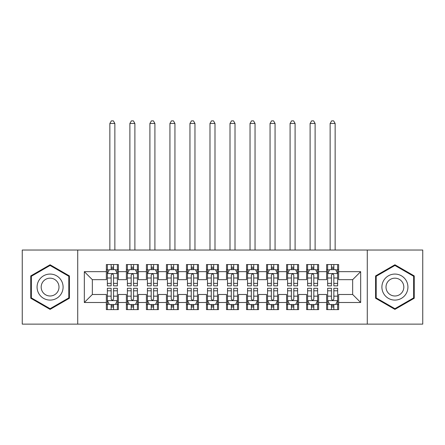 <?xml version="1.0" encoding="UTF-8"?>
<svg xmlns="http://www.w3.org/2000/svg" width="445" height="445" viewBox="0 0 445 445"><rect width="100%" height="100%" fill="white"/><g stroke="black" fill="none" stroke-linecap="round" stroke-linejoin="round"><path stroke-width="0.67" d="M367.281 324.127L422.75 324.127L422.75 250.034L367.281 250.034L367.281 324.127L77.719 324.127L77.719 250.034L22.25 250.034L22.25 324.127L77.719 324.127M367.281 250.034L77.719 250.034M84.328 302.5L84.328 271.661L106.355 271.661L106.355 279.671L92.338 279.671L92.338 294.49L84.328 302.5L106.355 302.5L106.355 309.609L118.37 309.609L118.37 302.5L126.38 302.5L126.38 309.609L138.395 309.609L138.395 302.5L146.405 302.5L146.405 309.609L158.42 309.609L158.42 302.5L166.43 302.5L166.43 309.609L178.445 309.609L178.445 302.5L186.455 302.5L186.455 309.609L198.47 309.609L198.47 302.5L206.48 302.5L206.48 309.609L218.495 309.609L218.495 302.5L226.505 302.5L226.505 309.609L238.52 309.609L238.52 302.5L246.53 302.5L246.53 309.609L258.545 309.609L258.545 302.5L266.555 302.5L266.555 309.609L278.57 309.609L278.57 302.5L286.58 302.5L286.58 309.609L298.595 309.609L298.595 302.5L306.605 302.5L306.605 309.609L318.62 309.609L318.62 302.5L326.63 302.5L326.63 309.609L338.645 309.609L338.645 294.49L352.663 294.49L352.663 279.671L338.645 279.671L338.645 271.661L360.673 271.661L360.673 302.5L338.645 302.5M338.645 271.661L338.645 264.553L326.63 264.553L326.63 271.661L318.62 271.661L318.62 264.553L306.605 264.553L306.605 271.661L298.595 271.661L298.595 264.553L286.58 264.553L286.58 271.661L278.57 271.661L278.57 264.553L266.555 264.553L266.555 271.661L258.545 271.661L258.545 264.553L246.53 264.553L246.53 271.661L238.52 271.661L238.52 264.553L226.505 264.553L226.505 271.661L218.495 271.661L218.495 264.553L206.48 264.553L206.48 271.661L198.47 271.661L198.47 264.553L186.455 264.553L186.455 271.661L178.445 271.661L178.445 264.553L166.43 264.553L166.43 271.661L158.42 271.661L158.42 264.553L146.405 264.553L146.405 271.661L138.395 271.661L138.395 264.553L126.38 264.553L126.38 271.661L118.37 271.661L118.37 264.553L106.355 264.553L106.355 271.661M318.62 302.5L318.62 294.49L326.63 294.49L326.63 302.5M360.673 271.661L352.663 279.671M298.595 302.5L298.595 294.49L306.605 294.49L306.605 302.5M326.63 271.661L326.63 279.671L318.62 279.671L318.62 271.661M278.57 302.5L278.57 294.49L286.58 294.49L286.58 302.5M306.605 271.661L306.605 279.671L298.595 279.671L298.595 271.661M258.545 302.5L258.545 294.49L266.555 294.49L266.555 302.5M286.58 271.661L286.58 279.671L278.57 279.671L278.57 271.661M238.52 302.5L238.52 294.49L246.53 294.49L246.53 302.5M266.555 271.661L266.555 279.671L258.545 279.671L258.545 271.661M218.495 302.5L218.495 294.49L226.505 294.49L226.505 302.5M246.53 271.661L246.53 279.671L238.52 279.671L238.52 271.661M198.47 302.5L198.47 294.49L206.48 294.49L206.48 302.5M226.505 271.661L226.505 279.671L218.495 279.671L218.495 271.661M178.445 302.5L178.445 294.49L186.455 294.49L186.455 302.5M206.48 271.661L206.48 279.671L198.47 279.671L198.47 271.661M158.42 302.5L158.42 294.49L166.43 294.49L166.43 302.5M186.455 271.661L186.455 279.671L178.445 279.671L178.445 271.661M138.395 302.5L138.395 294.49L146.405 294.49L146.405 302.5M166.43 271.661L166.43 279.671L158.42 279.671L158.42 271.661M118.37 302.5L118.37 294.49L126.38 294.49L126.38 302.5M146.405 271.661L146.405 279.671L138.395 279.671L138.395 271.661M92.338 294.49L106.355 294.49L106.355 302.5M126.38 271.661L126.38 279.671L118.37 279.671L118.37 271.661M326.63 269.559L327.631 269.559M337.644 269.559L338.645 269.559M306.605 269.559L307.606 269.559M317.619 269.559L318.62 269.559M286.58 269.559L287.581 269.559M297.594 269.559L298.595 269.559M266.555 269.559L267.556 269.559M277.569 269.559L278.57 269.559M246.53 269.559L247.531 269.559M257.544 269.559L258.545 269.559M226.505 269.559L227.506 269.559M237.519 269.559L238.52 269.559M206.48 269.559L207.481 269.559M217.494 269.559L218.495 269.559M186.455 269.559L187.456 269.559M197.469 269.559L198.47 269.559M166.43 269.559L167.431 269.559M177.444 269.559L178.445 269.559M146.405 269.559L147.406 269.559M157.419 269.559L158.42 269.559M126.38 269.559L127.381 269.559M137.394 269.559L138.395 269.559M106.355 269.559L107.356 269.559M117.369 269.559L118.37 269.559M106.355 304.603L107.356 304.603M117.369 304.603L118.37 304.603M126.38 304.603L127.381 304.603M137.394 304.603L138.395 304.603M146.405 304.603L147.406 304.603M157.419 304.603L158.42 304.603M166.43 304.603L167.431 304.603M177.444 304.603L178.445 304.603M186.455 304.603L187.456 304.603M197.469 304.603L198.47 304.603M206.48 304.603L207.481 304.603M217.494 304.603L218.495 304.603M226.505 304.603L227.506 304.603M237.519 304.603L238.52 304.603M246.53 304.603L247.531 304.603M257.544 304.603L258.545 304.603M266.555 304.603L267.556 304.603M277.569 304.603L278.57 304.603M286.58 304.603L287.581 304.603M297.594 304.603L298.595 304.603M306.605 304.603L307.606 304.603M317.619 304.603L318.62 304.603M326.63 304.603L327.631 304.603M337.644 304.603L338.645 304.603M84.328 271.661L92.338 279.671M352.663 294.49L360.673 302.5M69.409 275.922L50.085 264.769L30.761 275.922L30.761 298.239L50.085 309.392L69.409 298.239L69.409 275.922M375.591 275.922L375.591 298.239L394.915 309.392L414.239 298.239L414.239 275.922L394.915 264.769L375.591 275.922M113.564 267.156L111.161 267.156M117.369 283.37L113.564 283.37L113.564 285.879L117.369 285.879L117.369 273.664L115.366 269.659L109.359 269.659L107.356 273.664L107.356 285.879L111.161 285.879L111.161 283.37L107.356 283.37M107.356 273.664L107.356 264.553M117.369 273.664L117.369 264.553M111.161 269.659L111.161 264.553M113.564 264.553L113.564 269.659M113.564 283.37L113.564 275.166C112.763 273.625 111.962 273.625 111.161 275.166L111.161 283.37M113.564 269.559L111.161 269.559M114.866 250.034L114.866 123.476L109.859 123.476L109.859 250.034M109.859 123.476L111.361 120.873L113.364 120.873L114.866 123.476M111.161 307.005L113.564 307.005M107.356 290.791L111.161 290.791L111.161 288.282L107.356 288.282L107.356 300.497L109.359 304.502L115.366 304.502L117.369 300.497L117.369 288.282L113.564 288.282L113.564 290.791L117.369 290.791M117.369 300.497L117.369 309.609M107.356 300.497L107.356 309.609M113.564 304.502L113.564 309.609M111.161 309.609L111.161 304.502M111.161 290.791L111.161 298.995C111.962 300.536 112.763 300.536 113.564 298.995L113.564 290.791M111.161 304.603L113.564 304.603M133.589 267.156L131.186 267.156M137.394 283.37L133.589 283.37L133.589 285.879L137.394 285.879L137.394 273.664L135.391 269.659L129.384 269.659L127.381 273.664L127.381 285.879L131.186 285.879L131.186 283.37L127.381 283.37M127.381 273.664L127.381 264.553M137.394 273.664L137.394 264.553M131.186 269.659L131.186 264.553M133.589 264.553L133.589 269.659M133.589 283.37L133.589 275.166C132.788 273.625 131.987 273.625 131.186 275.166L131.186 283.37M133.589 269.559L131.186 269.559M134.891 250.034L134.891 123.476L129.884 123.476L129.884 250.034M129.884 123.476L131.386 120.873L133.389 120.873L134.891 123.476M153.614 267.156L151.211 267.156M157.419 283.37L153.614 283.37L153.614 285.879L157.419 285.879L157.419 273.664L155.416 269.659L149.409 269.659L147.406 273.664L147.406 285.879L151.211 285.879L151.211 283.37L147.406 283.37M147.406 273.664L147.406 264.553M157.419 273.664L157.419 264.553M151.211 269.659L151.211 264.553M153.614 264.553L153.614 269.659M153.614 283.37L153.614 275.166C152.813 273.625 152.012 273.625 151.211 275.166L151.211 283.37M153.614 269.559L151.211 269.559M154.916 250.034L154.916 123.476L149.909 123.476L149.909 250.034M149.909 123.476L151.411 120.873L153.414 120.873L154.916 123.476M131.186 307.005L133.589 307.005M127.381 290.791L131.186 290.791L131.186 288.282L127.381 288.282L127.381 300.497L129.384 304.502L135.391 304.502L137.394 300.497L137.394 288.282L133.589 288.282L133.589 290.791L137.394 290.791M137.394 300.497L137.394 309.609M127.381 300.497L127.381 309.609M133.589 304.502L133.589 309.609M131.186 309.609L131.186 304.502M131.186 290.791L131.186 298.995C131.987 300.536 132.788 300.536 133.589 298.995L133.589 290.791M131.186 304.603L133.589 304.603M151.211 307.005L153.614 307.005M147.406 290.791L151.211 290.791L151.211 288.282L147.406 288.282L147.406 300.497L149.409 304.502L155.416 304.502L157.419 300.497L157.419 288.282L153.614 288.282L153.614 290.791L157.419 290.791M157.419 300.497L157.419 309.609M147.406 300.497L147.406 309.609M153.614 304.502L153.614 309.609M151.211 309.609L151.211 304.502M151.211 290.791L151.211 298.995C152.012 300.536 152.813 300.536 153.614 298.995L153.614 290.791M151.211 304.603L153.614 304.603M61.354 280.572A13.016 13.016 0 0 0 43.577 275.811A13.016 13.016 0 0 0 38.815 293.589A13.016 13.016 0 0 0 56.593 298.35A13.016 13.016 0 0 0 61.354 280.572M57.8 282.625A8.911 8.911 0 0 0 45.629 279.365A8.911 8.911 0 0 0 42.37 291.536A8.911 8.911 0 0 0 54.54 294.796A8.911 8.911 0 0 0 57.8 282.625M50.085 308.702L31.361 297.889L31.361 276.273L50.085 265.459L68.808 276.273L68.808 297.889L50.085 308.702M406.185 280.572A13.016 13.016 0 0 0 388.407 275.811A13.016 13.016 0 0 0 383.646 293.589A13.016 13.016 0 0 0 401.423 298.35A13.016 13.016 0 0 0 406.185 280.572M402.63 282.625A8.911 8.911 0 0 0 390.46 279.365A8.911 8.911 0 0 0 387.2 291.536A8.911 8.911 0 0 0 399.371 294.796A8.911 8.911 0 0 0 402.63 282.625M394.915 308.702L376.192 297.889L376.192 276.273L394.915 265.459L413.639 276.273L413.639 297.889L394.915 308.702M173.639 267.156L171.236 267.156M177.444 283.37L173.639 283.37L173.639 285.879L177.444 285.879L177.444 273.664L175.441 269.659L169.434 269.659L167.431 273.664L167.431 285.879L171.236 285.879L171.236 283.37L167.431 283.37M167.431 273.664L167.431 264.553M177.444 273.664L177.444 264.553M171.236 269.659L171.236 264.553M173.639 264.553L173.639 269.659M173.639 283.37L173.639 275.166C172.838 273.625 172.037 273.625 171.236 275.166L171.236 283.37M173.639 269.559L171.236 269.559M174.941 250.034L174.941 123.476L169.934 123.476L169.934 250.034M169.934 123.476L171.436 120.873L173.439 120.873L174.941 123.476M193.664 267.156L191.261 267.156M197.469 283.37L193.664 283.37L193.664 285.879L197.469 285.879L197.469 273.664L195.466 269.659L189.459 269.659L187.456 273.664L187.456 285.879L191.261 285.879L191.261 283.37L187.456 283.37M187.456 273.664L187.456 264.553M197.469 273.664L197.469 264.553M191.261 269.659L191.261 264.553M193.664 264.553L193.664 269.659M193.664 283.37L193.664 275.166C192.863 273.625 192.062 273.625 191.261 275.166L191.261 283.37M193.664 269.559L191.261 269.559M194.966 250.034L194.966 123.476L189.959 123.476L189.959 250.034M189.959 123.476L191.461 120.873L193.464 120.873L194.966 123.476M171.236 307.005L173.639 307.005M167.431 290.791L171.236 290.791L171.236 288.282L167.431 288.282L167.431 300.497L169.434 304.502L175.441 304.502L177.444 300.497L177.444 288.282L173.639 288.282L173.639 290.791L177.444 290.791M177.444 300.497L177.444 309.609M167.431 300.497L167.431 309.609M173.639 304.502L173.639 309.609M171.236 309.609L171.236 304.502M171.236 290.791L171.236 298.995C172.037 300.536 172.838 300.536 173.639 298.995L173.639 290.791M171.236 304.603L173.639 304.603M191.261 307.005L193.664 307.005M187.456 290.791L191.261 290.791L191.261 288.282L187.456 288.282L187.456 300.497L189.459 304.502L195.466 304.502L197.469 300.497L197.469 288.282L193.664 288.282L193.664 290.791L197.469 290.791M197.469 300.497L197.469 309.609M187.456 300.497L187.456 309.609M193.664 304.502L193.664 309.609M191.261 309.609L191.261 304.502M191.261 290.791L191.261 298.995C192.062 300.536 192.863 300.536 193.664 298.995L193.664 290.791M191.261 304.603L193.664 304.603M213.689 267.156L211.286 267.156M217.494 283.37L213.689 283.37L213.689 285.879L217.494 285.879L217.494 273.664L215.491 269.659L209.484 269.659L207.481 273.664L207.481 285.879L211.286 285.879L211.286 283.37L207.481 283.37M207.481 273.664L207.481 264.553M217.494 273.664L217.494 264.553M211.286 269.659L211.286 264.553M213.689 264.553L213.689 269.659M213.689 283.37L213.689 275.166C212.888 273.625 212.087 273.625 211.286 275.166L211.286 283.37M213.689 269.559L211.286 269.559M214.991 250.034L214.991 123.476L209.984 123.476L209.984 250.034M209.984 123.476L211.486 120.873L213.489 120.873L214.991 123.476M211.286 307.005L213.689 307.005M207.481 290.791L211.286 290.791L211.286 288.282L207.481 288.282L207.481 300.497L209.484 304.502L215.491 304.502L217.494 300.497L217.494 288.282L213.689 288.282L213.689 290.791L217.494 290.791M217.494 300.497L217.494 309.609M207.481 300.497L207.481 309.609M213.689 304.502L213.689 309.609M211.286 309.609L211.286 304.502M211.286 290.791L211.286 298.995C212.087 300.536 212.888 300.536 213.689 298.995L213.689 290.791M211.286 304.603L213.689 304.603M233.714 267.156L231.311 267.156M237.519 283.37L233.714 283.37L233.714 285.879L237.519 285.879L237.519 273.664L235.516 269.659L229.509 269.659L227.506 273.664L227.506 285.879L231.311 285.879L231.311 283.37L227.506 283.37M227.506 273.664L227.506 264.553M237.519 273.664L237.519 264.553M231.311 269.659L231.311 264.553M233.714 264.553L233.714 269.659M233.714 283.37L233.714 275.166C232.913 273.625 232.112 273.625 231.311 275.166L231.311 283.37M233.714 269.559L231.311 269.559M235.016 250.034L235.016 123.476L230.009 123.476L230.009 250.034M230.009 123.476L231.511 120.873L233.514 120.873L235.016 123.476M231.311 307.005L233.714 307.005M227.506 290.791L231.311 290.791L231.311 288.282L227.506 288.282L227.506 300.497L229.509 304.502L235.516 304.502L237.519 300.497L237.519 288.282L233.714 288.282L233.714 290.791L237.519 290.791M237.519 300.497L237.519 309.609M227.506 300.497L227.506 309.609M233.714 304.502L233.714 309.609M231.311 309.609L231.311 304.502M231.311 290.791L231.311 298.995C232.112 300.536 232.913 300.536 233.714 298.995L233.714 290.791M231.311 304.603L233.714 304.603M253.739 267.156L251.336 267.156M257.544 283.37L253.739 283.37L253.739 285.879L257.544 285.879L257.544 273.664L255.541 269.659L249.534 269.659L247.531 273.664L247.531 285.879L251.336 285.879L251.336 283.37L247.531 283.37M247.531 273.664L247.531 264.553M257.544 273.664L257.544 264.553M251.336 269.659L251.336 264.553M253.739 264.553L253.739 269.659M253.739 283.37L253.739 275.166C252.938 273.625 252.137 273.625 251.336 275.166L251.336 283.37M253.739 269.559L251.336 269.559M255.041 250.034L255.041 123.476L250.034 123.476L250.034 250.034M250.034 123.476L251.536 120.873L253.539 120.873L255.041 123.476M251.336 307.005L253.739 307.005M247.531 290.791L251.336 290.791L251.336 288.282L247.531 288.282L247.531 300.497L249.534 304.502L255.541 304.502L257.544 300.497L257.544 288.282L253.739 288.282L253.739 290.791L257.544 290.791M257.544 300.497L257.544 309.609M247.531 300.497L247.531 309.609M253.739 304.502L253.739 309.609M251.336 309.609L251.336 304.502M251.336 290.791L251.336 298.995C252.137 300.536 252.938 300.536 253.739 298.995L253.739 290.791M251.336 304.603L253.739 304.603M273.764 267.156L271.361 267.156M277.569 283.37L273.764 283.37L273.764 285.879L277.569 285.879L277.569 273.664L275.566 269.659L269.559 269.659L267.556 273.664L267.556 285.879L271.361 285.879L271.361 283.37L267.556 283.37M267.556 273.664L267.556 264.553M277.569 273.664L277.569 264.553M271.361 269.659L271.361 264.553M273.764 264.553L273.764 269.659M273.764 283.37L273.764 275.166C272.963 273.625 272.162 273.625 271.361 275.166L271.361 283.37M273.764 269.559L271.361 269.559M275.066 250.034L275.066 123.476L270.059 123.476L270.059 250.034M270.059 123.476L271.561 120.873L273.564 120.873L275.066 123.476M271.361 307.005L273.764 307.005M267.556 290.791L271.361 290.791L271.361 288.282L267.556 288.282L267.556 300.497L269.559 304.502L275.566 304.502L277.569 300.497L277.569 288.282L273.764 288.282L273.764 290.791L277.569 290.791M277.569 300.497L277.569 309.609M267.556 300.497L267.556 309.609M273.764 304.502L273.764 309.609M271.361 309.609L271.361 304.502M271.361 290.791L271.361 298.995C272.162 300.536 272.963 300.536 273.764 298.995L273.764 290.791M271.361 304.603L273.764 304.603M293.789 267.156L291.386 267.156M297.594 283.37L293.789 283.37L293.789 285.879L297.594 285.879L297.594 273.664L295.591 269.659L289.584 269.659L287.581 273.664L287.581 285.879L291.386 285.879L291.386 283.37L287.581 283.37M287.581 273.664L287.581 264.553M297.594 273.664L297.594 264.553M291.386 269.659L291.386 264.553M293.789 264.553L293.789 269.659M293.789 283.37L293.789 275.166C292.988 273.625 292.187 273.625 291.386 275.166L291.386 283.37M293.789 269.559L291.386 269.559M295.091 250.034L295.091 123.476L290.084 123.476L290.084 250.034M290.084 123.476L291.586 120.873L293.589 120.873L295.091 123.476M291.386 307.005L293.789 307.005M287.581 290.791L291.386 290.791L291.386 288.282L287.581 288.282L287.581 300.497L289.584 304.502L295.591 304.502L297.594 300.497L297.594 288.282L293.789 288.282L293.789 290.791L297.594 290.791M297.594 300.497L297.594 309.609M287.581 300.497L287.581 309.609M293.789 304.502L293.789 309.609M291.386 309.609L291.386 304.502M291.386 290.791L291.386 298.995C292.187 300.536 292.988 300.536 293.789 298.995L293.789 290.791M291.386 304.603L293.789 304.603M313.814 267.156L311.411 267.156M317.619 283.37L313.814 283.37L313.814 285.879L317.619 285.879L317.619 273.664L315.616 269.659L309.609 269.659L307.606 273.664L307.606 285.879L311.411 285.879L311.411 283.37L307.606 283.37M307.606 273.664L307.606 264.553M317.619 273.664L317.619 264.553M311.411 269.659L311.411 264.553M313.814 264.553L313.814 269.659M313.814 283.37L313.814 275.166C313.013 273.625 312.212 273.625 311.411 275.166L311.411 283.37M313.814 269.559L311.411 269.559M315.116 250.034L315.116 123.476L310.109 123.476L310.109 250.034M310.109 123.476L311.611 120.873L313.614 120.873L315.116 123.476M311.411 307.005L313.814 307.005M307.606 290.791L311.411 290.791L311.411 288.282L307.606 288.282L307.606 300.497L309.609 304.502L315.616 304.502L317.619 300.497L317.619 288.282L313.814 288.282L313.814 290.791L317.619 290.791M317.619 300.497L317.619 309.609M307.606 300.497L307.606 309.609M313.814 304.502L313.814 309.609M311.411 309.609L311.411 304.502M311.411 290.791L311.411 298.995C312.212 300.536 313.013 300.536 313.814 298.995L313.814 290.791M311.411 304.603L313.814 304.603M333.839 267.156L331.436 267.156M337.644 283.37L333.839 283.37L333.839 285.879L337.644 285.879L337.644 273.664L335.641 269.659L329.634 269.659L327.631 273.664L327.631 285.879L331.436 285.879L331.436 283.37L327.631 283.37M327.631 273.664L327.631 264.553M337.644 273.664L337.644 264.553M331.436 269.659L331.436 264.553M333.839 264.553L333.839 269.659M333.839 283.37L333.839 275.166C333.038 273.625 332.237 273.625 331.436 275.166L331.436 283.37M333.839 269.559L331.436 269.559M335.141 250.034L335.141 123.476L330.134 123.476L330.134 250.034M330.134 123.476L331.636 120.873L333.639 120.873L335.141 123.476M331.436 307.005L333.839 307.005M327.631 290.791L331.436 290.791L331.436 288.282L327.631 288.282L327.631 300.497L329.634 304.502L335.641 304.502L337.644 300.497L337.644 288.282L333.839 288.282L333.839 290.791L337.644 290.791M337.644 300.497L337.644 309.609M327.631 300.497L327.631 309.609M333.839 304.502L333.839 309.609M331.436 309.609L331.436 304.502M331.436 290.791L331.436 298.995C332.237 300.536 333.038 300.536 333.839 298.995L333.839 290.791M331.436 304.603L333.839 304.603M117.319 273.564L107.406 273.564M107.356 269.898L109.236 269.898M115.489 269.898L117.369 269.898M111.161 278.003L107.356 278.003M117.369 278.003L113.564 278.003M113.564 268.43L111.161 268.43M107.406 300.598L117.319 300.598M117.369 304.263L115.489 304.263M109.236 304.263L107.356 304.263M113.564 296.159L117.369 296.159M107.356 296.159L111.161 296.159M111.161 305.732L113.564 305.732M137.344 273.564L127.431 273.564M127.381 269.898L129.261 269.898M135.514 269.898L137.394 269.898M131.186 278.003L127.381 278.003M137.394 278.003L133.589 278.003M133.589 268.43L131.186 268.43M157.369 273.564L147.456 273.564M147.406 269.898L149.286 269.898M155.539 269.898L157.419 269.898M151.211 278.003L147.406 278.003M157.419 278.003L153.614 278.003M153.614 268.43L151.211 268.43M127.431 300.598L137.344 300.598M137.394 304.263L135.514 304.263M129.261 304.263L127.381 304.263M133.589 296.159L137.394 296.159M127.381 296.159L131.186 296.159M131.186 305.732L133.589 305.732M147.456 300.598L157.369 300.598M157.419 304.263L155.539 304.263M149.286 304.263L147.406 304.263M153.614 296.159L157.419 296.159M147.406 296.159L151.211 296.159M151.211 305.732L153.614 305.732M177.394 273.564L167.481 273.564M167.431 269.898L169.311 269.898M175.564 269.898L177.444 269.898M171.236 278.003L167.431 278.003M177.444 278.003L173.639 278.003M173.639 268.43L171.236 268.43M197.419 273.564L187.506 273.564M187.456 269.898L189.336 269.898M195.589 269.898L197.469 269.898M191.261 278.003L187.456 278.003M197.469 278.003L193.664 278.003M193.664 268.43L191.261 268.43M167.481 300.598L177.394 300.598M177.444 304.263L175.564 304.263M169.311 304.263L167.431 304.263M173.639 296.159L177.444 296.159M167.431 296.159L171.236 296.159M171.236 305.732L173.639 305.732M187.506 300.598L197.419 300.598M197.469 304.263L195.589 304.263M189.336 304.263L187.456 304.263M193.664 296.159L197.469 296.159M187.456 296.159L191.261 296.159M191.261 305.732L193.664 305.732M217.444 273.564L207.531 273.564M207.481 269.898L209.361 269.898M215.614 269.898L217.494 269.898M211.286 278.003L207.481 278.003M217.494 278.003L213.689 278.003M213.689 268.43L211.286 268.43M207.531 300.598L217.444 300.598M217.494 304.263L215.614 304.263M209.361 304.263L207.481 304.263M213.689 296.159L217.494 296.159M207.481 296.159L211.286 296.159M211.286 305.732L213.689 305.732M237.469 273.564L227.556 273.564M227.506 269.898L229.386 269.898M235.639 269.898L237.519 269.898M231.311 278.003L227.506 278.003M237.519 278.003L233.714 278.003M233.714 268.43L231.311 268.43M227.556 300.598L237.469 300.598M237.519 304.263L235.639 304.263M229.386 304.263L227.506 304.263M233.714 296.159L237.519 296.159M227.506 296.159L231.311 296.159M231.311 305.732L233.714 305.732M257.494 273.564L247.581 273.564M247.531 269.898L249.411 269.898M255.664 269.898L257.544 269.898M251.336 278.003L247.531 278.003M257.544 278.003L253.739 278.003M253.739 268.43L251.336 268.43M247.581 300.598L257.494 300.598M257.544 304.263L255.664 304.263M249.411 304.263L247.531 304.263M253.739 296.159L257.544 296.159M247.531 296.159L251.336 296.159M251.336 305.732L253.739 305.732M277.519 273.564L267.606 273.564M267.556 269.898L269.436 269.898M275.689 269.898L277.569 269.898M271.361 278.003L267.556 278.003M277.569 278.003L273.764 278.003M273.764 268.43L271.361 268.43M267.606 300.598L277.519 300.598M277.569 304.263L275.689 304.263M269.436 304.263L267.556 304.263M273.764 296.159L277.569 296.159M267.556 296.159L271.361 296.159M271.361 305.732L273.764 305.732M297.544 273.564L287.631 273.564M287.581 269.898L289.461 269.898M295.714 269.898L297.594 269.898M291.386 278.003L287.581 278.003M297.594 278.003L293.789 278.003M293.789 268.43L291.386 268.43M287.631 300.598L297.544 300.598M297.594 304.263L295.714 304.263M289.461 304.263L287.581 304.263M293.789 296.159L297.594 296.159M287.581 296.159L291.386 296.159M291.386 305.732L293.789 305.732M317.569 273.564L307.656 273.564M307.606 269.898L309.486 269.898M315.739 269.898L317.619 269.898M311.411 278.003L307.606 278.003M317.619 278.003L313.814 278.003M313.814 268.43L311.411 268.43M307.656 300.598L317.569 300.598M317.619 304.263L315.739 304.263M309.486 304.263L307.606 304.263M313.814 296.159L317.619 296.159M307.606 296.159L311.411 296.159M311.411 305.732L313.814 305.732M337.594 273.564L327.681 273.564M327.631 269.898L329.511 269.898M335.764 269.898L337.644 269.898M331.436 278.003L327.631 278.003M337.644 278.003L333.839 278.003M333.839 268.43L331.436 268.43M327.681 300.598L337.594 300.598M337.644 304.263L335.764 304.263M329.511 304.263L327.631 304.263M333.839 296.159L337.644 296.159M327.631 296.159L331.436 296.159M331.436 305.732L333.839 305.732"/></g></svg>
